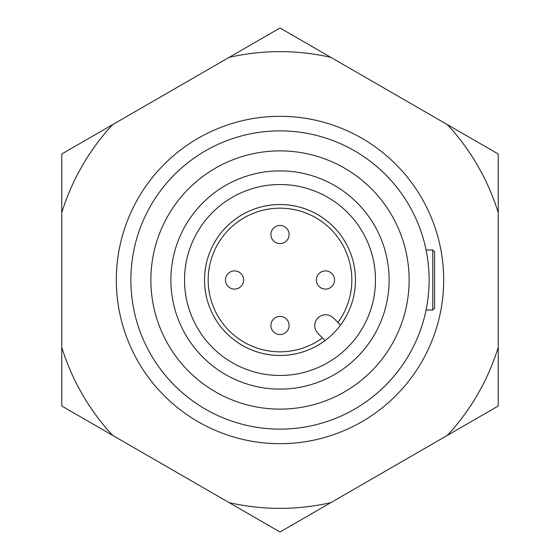 <?xml version="1.0" encoding="UTF-8"?>
<svg xmlns="http://www.w3.org/2000/svg" width="560" height="560" viewBox="0 0 560 560"><rect width="100%" height="100%" fill="white"/><g stroke="black" fill="none" stroke-linecap="round" stroke-linejoin="round"><path stroke-width="0.84" d="M434.588 280L434.588 308.189L432.768 310.009L432.768 249.991L434.588 251.811L434.588 280L434.588 262.724M434.588 308.189L434.588 297.276M334.558 280A9.093 9.093 0 0 1 325.465 289.093A9.093 9.093 0 0 1 316.372 280A9.093 9.093 0 0 1 325.465 270.907A9.093 9.093 0 0 1 334.558 280A9.093 9.093 0 0 0 325.465 270.907A9.093 9.093 0 0 0 316.372 280M280 225.442A9.093 9.093 0 0 1 289.093 234.535A9.093 9.093 0 0 1 280 243.628A9.093 9.093 0 0 1 270.907 234.535A9.093 9.093 0 0 1 280 225.442A9.093 9.093 0 0 0 270.907 234.535A9.093 9.093 0 0 0 280 243.628M225.442 280A9.093 9.093 0 0 1 234.535 270.907A9.093 9.093 0 0 1 243.628 280A9.093 9.093 0 0 1 234.535 289.093A9.093 9.093 0 0 1 225.442 280A9.093 9.093 0 0 0 234.535 289.093A9.093 9.093 0 0 0 243.628 280M280 334.558A9.093 9.093 0 0 1 270.907 325.465A9.093 9.093 0 0 1 280 316.372A9.093 9.093 0 0 1 289.093 325.465A9.093 9.093 0 0 1 280 334.558A9.093 9.093 0 0 0 289.093 325.465A9.093 9.093 0 0 0 280 316.372M337.925 322.49A71.834 71.834 0 0 0 280 208.166A71.834 71.834 0 0 0 208.166 280A71.834 71.834 0 0 0 322.49 337.925M280 204.526A75.474 75.474 0 0 0 204.526 280A75.474 75.474 0 0 0 280 355.474A75.474 75.474 0 0 0 355.474 280A75.474 75.474 0 0 0 280 204.526M280 150.878A129.122 129.122 0 0 1 409.122 280A129.122 129.122 0 0 1 280 409.122A129.122 129.122 0 0 1 150.878 280A129.122 129.122 0 0 1 280 150.878A129.122 129.122 0 0 0 150.878 280A129.122 129.122 0 0 0 280 409.122M280 116.319A163.681 163.681 0 0 1 443.681 280A163.681 163.681 0 0 1 280 443.681A163.681 163.681 0 0 1 116.319 280A163.681 163.681 0 0 1 280 116.319M280 130.872A149.128 149.128 0 0 1 429.128 280A149.128 149.128 0 0 1 280 429.128A149.128 149.128 0 0 1 130.872 280A149.128 149.128 0 0 1 280 130.872M280 170.884A109.116 109.116 0 0 1 389.116 280A109.116 109.116 0 0 1 280 389.116A109.116 109.116 0 0 1 170.884 280A109.116 109.116 0 0 1 280 170.884M280 184.52A95.48 95.48 0 0 1 375.48 280A95.48 95.48 0 0 1 280 375.48A95.48 95.48 0 0 1 184.52 280A95.48 95.48 0 0 1 280 184.52M325.094 340.522L317.933 333.368A10.913 10.913 0 0 1 317.933 317.933A10.913 10.913 0 0 1 333.368 317.933L340.522 325.094M498.239 406L447.335 435.386L498.239 406L498.239 347.228A228.361 228.361 0 0 1 447.335 435.386L330.904 502.614A228.361 228.361 0 0 1 229.096 502.614L280 532L330.904 502.614M61.761 154L112.665 124.614L61.761 154L61.761 212.772A228.361 228.361 0 0 1 112.665 124.614L229.096 57.386A228.361 228.361 0 0 1 330.904 57.386L280 28L229.096 57.386M280 28L447.335 124.614A228.361 228.361 0 0 1 498.239 212.772L498.239 347.228M280 532L112.665 435.386A228.361 228.361 0 0 1 61.761 347.228L61.761 212.772M61.761 347.228L61.761 406L112.665 435.386M498.239 212.772L498.239 154L447.335 124.614M432.768 310.009L426.076 310.009M432.768 249.991L426.076 249.991"/></g></svg>
